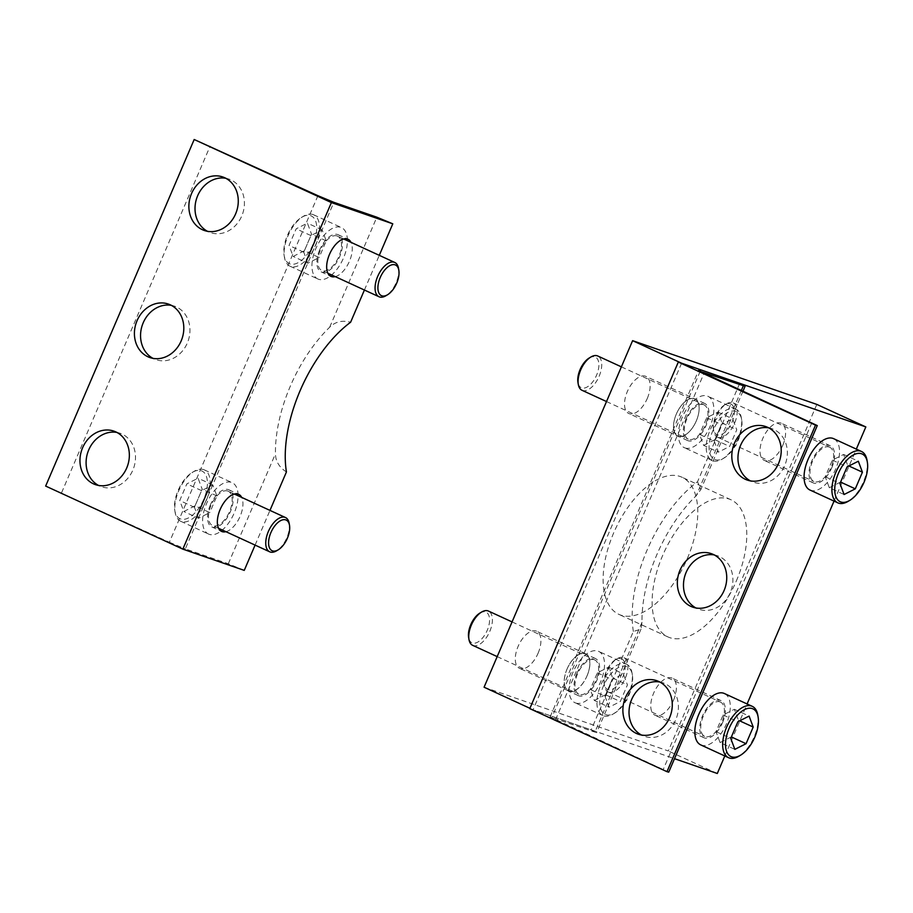 <?xml version="1.0" encoding="UTF-8"?>
<svg xmlns="http://www.w3.org/2000/svg" width="913" height="913" viewBox="0 0 913 913"><rect width="100%" height="100%" fill="white"/><g stroke="black" fill="none" stroke-linecap="round" stroke-linejoin="round"><path stroke-width="0.68" stroke-dasharray="4.57 3.42" d="M687.295 558.562A75.482 38.848 114.7 0 0 681.977 477.237A75.482 38.848 114.7 0 0 613.604 533.066A75.482 38.848 114.7 0 0 618.923 614.392A75.482 38.848 114.7 0 0 687.295 558.562M736.289 581.09A75.482 38.848 114.7 0 0 730.971 499.765A75.482 38.848 114.7 0 0 662.61 555.595A75.482 38.848 114.7 0 0 667.928 636.92A75.482 38.848 114.7 0 0 736.289 581.09M647.306 398.399A20.428 10.511 114.7 0 0 645.868 376.384A20.428 10.511 114.7 0 0 627.357 391.494A20.428 10.511 114.7 0 0 628.795 413.509A20.428 10.511 114.7 0 0 647.306 398.399M696.299 420.927A20.428 10.511 114.7 0 0 694.861 398.913A20.428 10.511 114.7 0 0 676.35 414.023A20.428 10.511 114.7 0 0 677.8 436.037A20.428 10.511 114.7 0 0 696.299 420.927A20.428 10.511 -65.3 0 1 677.8 436.037A20.428 10.511 -65.3 0 1 676.35 414.023A20.428 10.511 -65.3 0 1 694.861 398.913A20.428 10.511 -65.3 0 1 696.299 420.927M538.077 653.252A20.428 10.511 114.7 0 0 536.627 631.237A20.428 10.511 114.7 0 0 518.128 646.347A20.428 10.511 114.7 0 0 519.565 668.362A20.428 10.511 114.7 0 0 538.077 653.252M587.07 675.78A20.428 10.511 114.7 0 0 585.632 653.765A20.428 10.511 114.7 0 0 567.121 668.875A20.428 10.511 114.7 0 0 568.559 690.89A20.428 10.511 114.7 0 0 587.07 675.78M673.543 700.134A20.428 10.511 114.7 0 0 672.105 678.119A20.428 10.511 114.7 0 0 653.605 693.229A20.428 10.511 114.7 0 0 655.043 715.244A20.428 10.511 114.7 0 0 673.543 700.134M722.548 722.662A20.428 10.511 114.7 0 0 721.11 700.648A20.428 10.511 114.7 0 0 702.599 715.758A20.428 10.511 114.7 0 0 704.037 737.772A20.428 10.511 114.7 0 0 722.548 722.662M782.772 445.282A20.428 10.511 114.7 0 0 781.334 423.267A20.428 10.511 114.7 0 0 762.834 438.377A20.428 10.511 114.7 0 0 764.272 460.392A20.428 10.511 114.7 0 0 782.772 445.282M831.777 467.798A20.428 10.511 114.7 0 0 830.339 445.795A20.428 10.511 114.7 0 0 811.828 460.905A20.428 10.511 114.7 0 0 813.266 482.92A20.428 10.511 114.7 0 0 831.777 467.798M681.6 363.203L533.066 709.743L674.502 758.68M724.808 755.953L747.096 703.957M834.037 501.1L856.326 449.093M484.073 687.215L668.293 750.965L816.827 404.413M533.066 709.743L529.917 708.294M717.298 773.494L668.293 750.965M714.286 554.944A28.303 24.24 109.1 0 1 717.447 555.766A28.303 24.24 109.1 0 1 730.24 592.651A28.303 24.24 109.1 0 1 698.924 609.268A28.303 24.24 109.1 0 1 695.946 607.967M686.154 418.531A20.428 10.511 -65.3 0 1 704.665 403.42A20.428 10.511 -65.3 0 1 706.103 425.424A20.428 10.511 -65.3 0 1 687.592 440.545A20.428 10.511 -65.3 0 1 686.154 418.531M567.03 669.092A20.428 10.511 -65.3 0 1 585.541 653.97A20.428 10.511 -65.3 0 1 586.979 675.985A20.428 10.511 -65.3 0 1 568.468 691.095A20.428 10.511 -65.3 0 1 567.03 669.092M576.833 673.589A20.428 10.511 -65.3 0 1 595.344 658.478A20.428 10.511 -65.3 0 1 596.782 680.493A20.428 10.511 -65.3 0 1 578.271 695.603A20.428 10.511 -65.3 0 1 576.833 673.589M659.825 682.022A28.303 24.24 109.1 0 1 662.975 682.844A28.303 24.24 109.1 0 1 675.768 719.718A28.303 24.24 109.1 0 1 644.464 736.335A28.303 24.24 109.1 0 1 641.485 735.033M768.746 427.877A28.303 24.24 109.1 0 1 771.907 428.699A28.303 24.24 109.1 0 1 784.701 465.584A28.303 24.24 109.1 0 1 753.396 482.19A28.303 24.24 109.1 0 1 750.406 480.889M633.371 631.454A106.935 55.042 -65.3 0 1 697.543 481.722L700.762 489.699L696.231 495.702A106.935 55.042 -65.3 0 0 641.999 622.244L640.994 629.148L633.371 631.454L591.19 729.875L596.611 732.705L550.094 716.922L668.738 772.136M529.78 708.625L591.19 729.875M739.724 383.312L697.543 481.722M730.446 403.82A16.856 8.674 -65.3 0 1 732.032 422.148A16.856 8.674 -65.3 0 1 717.173 434.782A16.856 8.674 -65.3 0 1 713.441 429.372A16.856 8.674 -65.3 0 1 724.705 404.881A16.856 8.674 -65.3 0 1 730.446 403.82M717.949 437.35A18.865 9.712 114.7 0 0 734.394 423.643A18.865 9.712 114.7 0 0 733.253 402.884A18.865 9.712 114.7 0 0 732.797 402.701A18.865 9.712 114.7 0 0 726.383 403.877A18.865 9.712 114.7 0 0 713.772 431.301A18.865 9.712 114.7 0 0 717.492 437.167A18.865 9.712 114.7 0 0 717.949 437.35M867.019 460.243A28.28 14.551 -65.3 0 1 848.131 501.34M829.232 447.028A18.865 9.712 -65.3 0 1 829.689 447.21A18.865 9.712 -65.3 0 1 830.819 467.981A18.865 9.712 -65.3 0 1 814.373 481.676A18.865 9.712 -65.3 0 1 813.917 481.493A18.865 9.712 -65.3 0 1 812.787 460.734A18.865 9.712 -65.3 0 1 829.232 447.028M809.991 490.041A28.28 14.551 114.7 0 0 810.676 490.315A28.28 14.551 114.7 0 0 835.327 469.784A28.28 14.551 114.7 0 0 833.615 438.662M829.324 487.736L840.553 482.064L847.698 465.425L843.601 454.446L832.371 460.118L825.226 476.769L829.324 487.736L844.069 494.515M825.226 476.769L839.971 483.536M832.371 460.118L847.104 466.897M843.601 454.446L858.334 461.225M847.698 465.425L848.907 465.984M621.205 658.672A16.856 8.674 -65.3 0 1 622.803 677.001A16.856 8.674 -65.3 0 1 607.944 689.635A16.856 8.674 -65.3 0 1 604.212 684.225A16.856 8.674 -65.3 0 1 615.476 659.734A16.856 8.674 -65.3 0 1 621.205 658.672M608.72 692.202A18.865 9.712 114.7 0 0 625.165 678.496A18.865 9.712 114.7 0 0 624.024 657.737A18.865 9.712 114.7 0 0 623.568 657.554A18.865 9.712 114.7 0 0 617.142 658.73A18.865 9.712 114.7 0 0 604.543 686.154A18.865 9.712 114.7 0 0 608.263 692.02A18.865 9.712 114.7 0 0 608.72 692.202M757.79 715.096A28.28 14.551 -65.3 0 1 738.891 756.204M720.003 701.88A18.865 9.712 -65.3 0 1 720.448 702.063A18.865 9.712 -65.3 0 1 721.59 722.834A18.865 9.712 -65.3 0 1 705.144 736.529A18.865 9.712 -65.3 0 1 704.688 736.346A18.865 9.712 -65.3 0 1 703.546 715.587A18.865 9.712 -65.3 0 1 720.003 701.88M700.762 744.905A28.28 14.551 114.7 0 0 701.446 745.179A28.28 14.551 114.7 0 0 726.086 724.637A28.28 14.551 114.7 0 0 724.386 693.515M720.095 742.589L731.324 736.917L738.457 720.277L734.372 709.298L723.13 714.97L715.997 731.621L720.095 742.589L734.839 749.368M715.997 731.621L730.742 738.389M723.13 714.97L737.875 721.749M734.372 709.298L749.105 716.077M738.457 720.277L739.678 720.836M589.227 357.999A16.856 8.674 -65.3 0 1 594.968 356.949A16.856 8.674 -65.3 0 1 596.554 375.266A16.856 8.674 -65.3 0 1 581.695 387.899A16.856 8.674 -65.3 0 1 577.963 382.501M582.015 390.285A18.865 9.712 114.7 0 0 582.471 390.467A18.865 9.712 114.7 0 0 598.917 376.772A18.865 9.712 114.7 0 0 597.775 356.002M715.187 459.616A26.272 13.524 114.7 0 0 724.123 457.972A26.272 13.524 114.7 0 0 741.676 419.797A26.272 13.524 114.7 0 0 735.867 411.375A26.272 13.524 114.7 0 0 712.699 431.062A26.272 13.524 114.7 0 0 715.187 459.616M735.091 408.807A28.28 14.551 -65.3 0 1 735.775 409.081A28.28 14.551 -65.3 0 1 741.345 417.869A28.28 14.551 -65.3 0 1 722.457 458.977A28.28 14.551 -65.3 0 1 712.825 460.745A28.28 14.551 -65.3 0 1 712.151 460.472A28.28 14.551 -65.3 0 1 710.44 429.338A28.28 14.551 -65.3 0 1 735.091 408.807M703.558 404.653A18.865 9.712 -65.3 0 1 704.003 404.836A18.865 9.712 -65.3 0 1 705.144 425.606A18.865 9.712 -65.3 0 1 688.699 439.301A18.865 9.712 -65.3 0 1 688.242 439.119A18.865 9.712 -65.3 0 1 687.101 418.359A18.865 9.712 -65.3 0 1 703.558 404.653M685.001 447.952A28.28 14.551 114.7 0 0 709.641 427.41A28.28 14.551 114.7 0 0 707.94 396.288A28.28 14.551 114.7 0 0 707.255 396.014A28.28 14.551 114.7 0 0 682.604 416.545A28.28 14.551 114.7 0 0 684.316 447.678A28.28 14.551 114.7 0 0 685.001 447.952M714.297 441.162L718.394 452.14L729.624 446.468L736.757 429.818L732.66 418.85L721.43 424.522L714.297 441.162L699.552 434.394L703.649 445.361L718.394 452.14M703.649 445.361L714.879 439.689L722.023 423.05L717.926 412.071L706.696 417.743L699.552 434.394M706.696 417.743L721.43 424.522M717.926 412.071L732.66 418.85M722.023 423.05L736.757 429.818M714.879 439.689L729.624 446.468M479.907 613.068A16.856 8.674 -65.3 0 1 485.648 612.007A16.856 8.674 -65.3 0 1 487.234 630.335A16.856 8.674 -65.3 0 1 472.375 642.969A16.856 8.674 -65.3 0 1 468.643 637.559M472.694 645.354A18.865 9.712 114.7 0 0 473.151 645.537A18.865 9.712 114.7 0 0 489.596 631.83A18.865 9.712 114.7 0 0 488.455 611.059M605.867 714.674A26.272 13.524 114.7 0 0 614.803 713.03A26.272 13.524 114.7 0 0 632.355 674.867A26.272 13.524 114.7 0 0 626.546 666.433A26.272 13.524 114.7 0 0 603.379 686.12A26.272 13.524 114.7 0 0 605.867 714.674M625.77 663.865A28.28 14.551 -65.3 0 1 626.444 664.139A28.28 14.551 -65.3 0 1 632.024 672.938A28.28 14.551 -65.3 0 1 613.125 714.034A28.28 14.551 -65.3 0 1 603.504 715.803A28.28 14.551 -65.3 0 1 602.82 715.53A28.28 14.551 -65.3 0 1 601.119 684.408A28.28 14.551 -65.3 0 1 625.77 663.865M594.237 659.711A18.865 9.712 -65.3 0 1 594.683 659.894A18.865 9.712 -65.3 0 1 595.824 680.664A18.865 9.712 -65.3 0 1 579.378 694.371A18.865 9.712 -65.3 0 1 578.922 694.188A18.865 9.712 -65.3 0 1 577.781 673.417A18.865 9.712 -65.3 0 1 594.237 659.711M575.681 703.01A28.28 14.551 114.7 0 0 600.32 682.479A28.28 14.551 114.7 0 0 598.62 651.346A28.28 14.551 114.7 0 0 597.935 651.072A28.28 14.551 114.7 0 0 573.284 671.614A28.28 14.551 114.7 0 0 574.996 702.736A28.28 14.551 114.7 0 0 575.681 703.01M604.977 696.231L609.074 707.21L620.304 701.538L627.436 684.887L623.339 673.908L612.109 679.58L604.977 696.231L590.232 689.452L594.329 700.431L609.074 707.21M594.329 700.431L605.559 694.759L612.691 678.108L608.606 667.141L597.364 672.813L590.232 689.452M597.364 672.813L612.109 679.58M608.606 667.141L623.339 673.908M612.691 678.108L627.436 684.887M605.559 694.759L620.304 701.538M171.359 305.364A28.303 24.24 109.1 0 1 174.509 306.186A28.303 24.24 109.1 0 1 187.302 343.071A28.303 24.24 109.1 0 1 155.997 359.676A28.303 24.24 109.1 0 1 153.019 358.375M225.933 531.697A20.428 10.511 114.7 0 0 240.119 516.313A20.428 10.511 114.7 0 0 241.694 497.402M210.378 504.912A20.428 10.511 114.7 0 0 211.816 526.927A20.428 10.511 114.7 0 0 230.327 511.816A20.428 10.511 114.7 0 0 228.878 489.802A20.428 10.511 114.7 0 0 210.378 504.912M335.254 276.628A20.428 10.511 114.7 0 0 349.439 261.255A20.428 10.511 114.7 0 0 351.014 242.344M319.698 249.842A20.428 10.511 114.7 0 0 321.136 271.857A20.428 10.511 114.7 0 0 339.647 256.747A20.428 10.511 114.7 0 0 338.198 234.732A20.428 10.511 114.7 0 0 319.698 249.842M225.819 178.286A28.303 24.24 109.1 0 1 228.98 179.108A28.303 24.24 109.1 0 1 241.762 215.993A28.303 24.24 109.1 0 1 210.458 232.61A28.303 24.24 109.1 0 1 207.479 231.309M116.898 432.431A28.303 24.24 109.1 0 1 120.048 433.253A28.303 24.24 109.1 0 1 132.842 470.138A28.303 24.24 109.1 0 1 101.537 486.755A28.303 24.24 109.1 0 1 98.547 485.442M286.431 471.964C279.207 467.308 275.555 461.236 275.464 453.75A106.935 55.042 114.7 0 1 329.696 327.208C335.345 321.661 342.318 320.007 350.603 322.243M364.413 290.037L379.283 255.332M255.092 545.095L269.963 510.401M317.918 195.69L169.384 542.254L45.65 486.07M244.25 570.385L228.307 563.755L185.328 548.884L333.861 202.321M169.384 542.254L185.328 548.884M289.935 263.903A26.272 13.524 -65.3 0 1 284.126 255.48A26.272 13.524 -65.3 0 1 301.667 217.305A26.272 13.524 -65.3 0 1 310.614 215.662A26.272 13.524 -65.3 0 1 313.091 244.216A26.272 13.524 -65.3 0 1 289.935 263.903M312.965 214.532A28.28 14.551 114.7 0 0 303.344 216.301A28.28 14.551 114.7 0 0 284.457 257.398A28.28 14.551 114.7 0 0 290.026 266.197A28.28 14.551 114.7 0 0 290.711 266.47A28.28 14.551 114.7 0 0 315.362 245.928A28.28 14.551 114.7 0 0 313.65 214.806A28.28 14.551 114.7 0 0 312.965 214.532M337.102 235.965A18.865 9.712 114.7 0 0 320.646 249.671A18.865 9.712 114.7 0 0 321.787 270.442A18.865 9.712 114.7 0 0 322.243 270.625A18.865 9.712 114.7 0 0 338.689 256.918A18.865 9.712 114.7 0 0 337.548 236.147A18.865 9.712 114.7 0 0 337.102 235.965M318.546 279.264A28.28 14.551 -65.3 0 1 317.861 278.99A28.28 14.551 -65.3 0 1 316.149 247.868A28.28 14.551 -65.3 0 1 340.8 227.326A28.28 14.551 -65.3 0 1 341.485 227.599A28.28 14.551 -65.3 0 1 343.185 258.721A28.28 14.551 -65.3 0 1 318.546 279.264M304.371 250.755L293.141 256.427L289.044 245.449L296.177 228.809L307.407 223.137L311.504 234.105L304.371 250.755L319.105 257.534L307.875 263.206L293.141 256.427M307.875 263.206L303.778 252.228L310.911 235.577L322.141 229.905L326.238 240.884L319.105 257.534M326.238 240.884L311.504 234.105M322.141 229.905L307.407 223.137M310.911 235.577L296.177 228.809M303.778 252.228L289.044 245.449M398.502 268.331A18.865 9.712 -65.3 0 1 385.891 295.755M180.614 518.972A26.272 13.524 -65.3 0 1 174.805 510.538A26.272 13.524 -65.3 0 1 192.346 472.375A26.272 13.524 -65.3 0 1 201.294 470.731A26.272 13.524 -65.3 0 1 203.77 499.285A26.272 13.524 -65.3 0 1 180.614 518.972M203.645 469.602A28.28 14.551 114.7 0 0 194.024 471.37A28.28 14.551 114.7 0 0 175.136 512.467A28.28 14.551 114.7 0 0 180.706 521.266A28.28 14.551 114.7 0 0 181.39 521.54A28.28 14.551 114.7 0 0 206.041 500.997A28.28 14.551 114.7 0 0 204.329 469.875A28.28 14.551 114.7 0 0 203.645 469.602M227.771 491.034A18.865 9.712 114.7 0 0 211.325 504.741A18.865 9.712 114.7 0 0 212.467 525.511A18.865 9.712 114.7 0 0 212.923 525.694A18.865 9.712 114.7 0 0 229.368 511.988A18.865 9.712 114.7 0 0 228.227 491.217A18.865 9.712 114.7 0 0 227.771 491.034M209.214 534.333A28.28 14.551 -65.3 0 1 208.541 534.059A28.28 14.551 -65.3 0 1 206.829 502.926A28.28 14.551 -65.3 0 1 231.48 482.395A28.28 14.551 -65.3 0 1 232.164 482.669A28.28 14.551 -65.3 0 1 233.865 513.791A28.28 14.551 -65.3 0 1 209.214 534.333M195.051 505.825L183.81 511.497L179.724 500.518L186.857 483.867L198.087 478.195L202.184 489.174L195.051 505.825L209.785 512.592L198.555 518.264L183.81 511.497M198.555 518.264L194.458 507.297L201.59 490.646L212.82 484.974L216.917 495.953L209.785 512.592M216.917 495.953L202.184 489.174M212.82 484.974L198.087 478.195M201.59 490.646L186.857 483.867M194.458 507.297L179.724 500.518M289.181 523.389A18.865 9.712 -65.3 0 1 276.571 550.813M641.999 622.244L594.842 732.249M811.851 422.753L663.317 769.305M555.526 719.752L704.06 373.2M700.18 371.34L551.863 717.378M741.379 390.353L696.231 495.702M329.696 327.208L376.841 217.191M61.593 492.689L210.127 146.137M228.307 563.755L275.464 453.75M730.971 499.765L681.977 477.237M704.665 403.42L645.868 376.384M585.632 653.765L536.627 631.237M721.11 700.648L672.105 678.119M830.339 445.795L781.334 423.267M813.266 482.92L764.272 460.392M704.037 737.772L655.043 715.244M568.559 690.89L519.565 668.362M687.592 440.545L628.795 413.509M667.928 636.92L618.923 614.392M711.295 553.643L717.447 555.766M595.344 658.478L585.541 653.97M656.835 680.71L662.975 682.844M765.767 426.576L771.907 428.699M640.994 629.148L596.611 732.705M743.022 391.106L700.762 489.699M747.256 480.067L753.396 482.19M638.324 734.212L644.464 736.335M578.271 695.603L568.468 691.095M692.784 607.145L698.924 609.268M550.094 716.922L698.639 370.37M733.253 402.884L829.689 447.21M717.492 437.167L813.917 481.493M713.441 429.372L713.772 431.301M724.705 404.881L726.383 403.877M624.024 657.737L720.448 702.063M608.263 692.02L704.688 736.346M604.212 684.225L604.543 686.154M615.476 659.734L617.142 658.73M741.676 419.797L741.345 417.869M724.123 457.972L722.457 458.977M621.388 366.855L704.003 404.836M735.775 409.081L707.94 396.288M712.151 460.472L684.316 447.678M606.506 401.549L688.242 439.119M632.355 674.867L632.024 672.938M614.803 713.03L613.125 714.034M512.067 621.913L594.683 659.894M626.444 664.139L598.62 651.346M602.82 715.53L574.996 702.736M497.186 656.618L578.922 694.188M149.858 357.554L155.997 359.676M211.816 526.927L221.619 531.423M321.136 271.857L330.94 276.365M204.318 230.487L210.458 232.61M95.397 484.62L101.537 486.755M113.908 431.13L120.048 433.253M222.829 176.985L228.98 179.108M338.198 234.732L348.001 239.24M228.878 489.802L238.681 494.31M168.369 304.063L174.509 306.186M284.126 255.48L284.457 257.398M301.667 217.305L303.344 216.301M327.927 273.261L321.787 270.442M290.026 266.197L317.861 278.99M313.65 214.806L341.485 227.599M343.687 238.978L337.548 236.147M174.805 510.538L175.136 512.467M192.346 472.375L194.024 471.37M218.606 528.33L212.467 525.511M180.706 521.266L208.541 534.059M204.329 469.875L232.164 482.669M234.367 494.036L228.227 491.217"/><path stroke-width="1.37" d="M856.326 449.093L865.832 426.93L681.6 363.203L632.606 340.663L484.073 687.215L529.917 708.294M674.502 758.68L717.298 773.494L724.808 755.953M747.096 703.957L834.037 501.1M865.832 426.93L816.827 404.413L632.606 340.663M695.946 607.967A28.303 24.24 109.1 0 1 686.131 572.383A28.303 24.24 109.1 0 1 714.286 554.944M679.991 570.26A28.303 24.24 109.1 0 1 711.295 553.643A28.303 24.24 109.1 0 1 724.089 590.528A28.303 24.24 109.1 0 1 692.784 607.145A28.303 24.24 109.1 0 1 679.991 570.26M641.485 735.033A28.303 24.24 109.1 0 1 631.67 699.449A28.303 24.24 109.1 0 1 659.825 682.022M625.531 697.327A28.303 24.24 109.1 0 1 656.835 680.71A28.303 24.24 109.1 0 1 669.628 717.595A28.303 24.24 109.1 0 1 638.324 734.212A28.303 24.24 109.1 0 1 625.531 697.327M750.406 480.889A28.303 24.24 109.1 0 1 740.603 445.316A28.303 24.24 109.1 0 1 768.746 427.877M734.463 443.182A28.303 24.24 109.1 0 1 765.767 426.576A28.303 24.24 109.1 0 1 778.561 463.462A28.303 24.24 109.1 0 1 747.256 480.067A28.303 24.24 109.1 0 1 734.463 443.182M678.313 362.062L529.78 708.625L666.981 771.69L815.514 425.138L678.313 362.062L739.724 383.312L745.145 386.142L743.376 385.697L700.18 371.34M700.397 370.815L698.639 370.37L704.06 373.2L817.272 425.584L668.738 772.136L666.981 771.69M817.272 425.584L815.514 425.138M840.862 501.99A26.272 13.524 114.7 0 0 849.798 500.347A26.272 13.524 114.7 0 0 867.35 462.172A26.272 13.524 114.7 0 0 861.541 453.75A26.272 13.524 114.7 0 0 838.374 473.425A26.272 13.524 114.7 0 0 840.862 501.99M849.798 500.347L848.131 501.34A28.28 14.551 -65.3 0 1 838.499 503.12A28.28 14.551 -65.3 0 1 837.826 502.846A28.28 14.551 -65.3 0 1 836.114 471.713A28.28 14.551 -65.3 0 1 860.765 451.182A28.28 14.551 -65.3 0 1 861.45 451.456A28.28 14.551 -65.3 0 1 867.019 460.243L867.35 462.172M861.45 451.456L833.615 438.662A28.28 14.551 114.7 0 0 832.93 438.388A28.28 14.551 114.7 0 0 808.279 458.919A28.28 14.551 114.7 0 0 809.991 490.041L837.826 502.846M839.971 483.536L844.069 494.515L855.298 488.843L862.431 472.192L858.334 461.225L847.104 466.897L839.971 483.536M848.907 465.984L862.431 472.192M840.599 482.087L855.298 488.843M731.633 756.843A26.272 13.524 114.7 0 0 740.569 755.199A26.272 13.524 114.7 0 0 758.121 717.025A26.272 13.524 114.7 0 0 752.312 708.602A26.272 13.524 114.7 0 0 729.145 728.289A26.272 13.524 114.7 0 0 731.633 756.843M740.569 755.199L738.891 756.204A28.28 14.551 -65.3 0 1 729.27 757.973A28.28 14.551 -65.3 0 1 728.585 757.699A28.28 14.551 -65.3 0 1 726.885 726.565A28.28 14.551 -65.3 0 1 751.536 706.034A28.28 14.551 -65.3 0 1 752.209 706.308A28.28 14.551 -65.3 0 1 757.79 715.096L758.121 717.025M752.209 706.308L724.386 693.515A28.28 14.551 114.7 0 0 723.701 693.241A28.28 14.551 114.7 0 0 699.05 713.772A28.28 14.551 114.7 0 0 700.762 744.905L728.585 757.699M730.742 738.389L734.839 749.368L746.069 743.696L753.202 727.045L749.105 716.077L737.875 721.749L730.742 738.389M739.678 720.836L753.202 727.045M731.359 736.939L746.069 743.696M621.388 366.855L597.775 356.002A18.865 9.712 114.7 0 0 597.33 355.819A18.865 9.712 114.7 0 0 590.905 356.994A18.865 9.712 114.7 0 0 578.294 384.419A18.865 9.712 114.7 0 0 582.015 390.285L606.506 401.549M578.294 384.419L577.963 382.501A16.856 8.674 -65.3 0 1 589.227 357.999L590.905 356.994M512.067 621.913L488.455 611.059A18.865 9.712 114.7 0 0 488.01 610.877A18.865 9.712 114.7 0 0 481.585 612.064A18.865 9.712 114.7 0 0 468.974 639.488A18.865 9.712 114.7 0 0 472.694 645.354L497.186 656.618M468.974 639.488L468.643 637.559A16.856 8.674 -65.3 0 1 479.907 613.068L481.585 612.064M153.019 358.375A28.303 24.24 109.1 0 1 143.204 322.791A28.303 24.24 109.1 0 1 171.359 305.364M181.162 340.937A28.303 24.24 109.1 0 1 149.858 357.554A28.303 24.24 109.1 0 1 137.064 320.668A28.303 24.24 109.1 0 1 168.369 304.063A28.303 24.24 109.1 0 1 181.162 340.937M241.694 497.402A20.428 10.511 114.7 0 0 238.681 494.31A20.428 10.511 114.7 0 0 220.181 509.42A20.428 10.511 114.7 0 0 221.619 531.423A20.428 10.511 114.7 0 0 225.933 531.697M351.014 242.344A20.428 10.511 114.7 0 0 348.001 239.24A20.428 10.511 114.7 0 0 329.502 254.35A20.428 10.511 114.7 0 0 330.94 276.365A20.428 10.511 114.7 0 0 335.254 276.628M207.479 231.309A28.303 24.24 109.1 0 1 197.665 195.724A28.303 24.24 109.1 0 1 225.819 178.286M235.622 213.87A28.303 24.24 109.1 0 1 204.318 230.487A28.303 24.24 109.1 0 1 191.525 193.602A28.303 24.24 109.1 0 1 222.829 176.985A28.303 24.24 109.1 0 1 235.622 213.87M98.547 485.442A28.303 24.24 109.1 0 1 88.744 449.869A28.303 24.24 109.1 0 1 116.898 432.431M126.702 468.015A28.303 24.24 109.1 0 1 95.397 484.62A28.303 24.24 109.1 0 1 82.604 447.747A28.303 24.24 109.1 0 1 113.908 431.13A28.303 24.24 109.1 0 1 126.702 468.015M392.784 223.822L376.841 217.191L333.861 202.321L317.918 195.69L194.184 139.506L331.385 202.572L392.784 223.822L379.283 255.332M269.963 510.401L286.431 471.964A106.935 55.042 114.7 0 1 350.603 322.243L364.413 290.037M194.184 139.506L45.65 486.07L182.84 549.135L331.385 202.572M182.84 549.135L244.25 570.385L255.092 545.095M395.101 264.85A16.856 8.674 114.7 0 0 380.242 277.484A16.856 8.674 114.7 0 0 381.828 295.801A16.856 8.674 114.7 0 0 387.569 294.751A16.856 8.674 114.7 0 0 398.833 270.248A16.856 8.674 114.7 0 0 395.101 264.85M387.569 294.751L385.891 295.755A18.865 9.712 -65.3 0 1 379.477 296.93A18.865 9.712 -65.3 0 1 379.021 296.748A18.865 9.712 -65.3 0 1 377.879 275.977A18.865 9.712 -65.3 0 1 394.325 262.282A18.865 9.712 -65.3 0 1 394.781 262.465A18.865 9.712 -65.3 0 1 398.502 268.331L398.833 270.248M285.78 519.908A16.856 8.674 114.7 0 0 270.921 532.541A16.856 8.674 114.7 0 0 272.508 550.87A16.856 8.674 114.7 0 0 278.248 549.82A16.856 8.674 114.7 0 0 289.512 525.317A16.856 8.674 114.7 0 0 285.78 519.908M278.248 549.82L276.571 550.813A18.865 9.712 -65.3 0 1 270.157 552A18.865 9.712 -65.3 0 1 269.7 551.817A18.865 9.712 -65.3 0 1 268.559 531.046A18.865 9.712 -65.3 0 1 285.004 517.34A18.865 9.712 -65.3 0 1 285.461 517.523A18.865 9.712 -65.3 0 1 289.181 523.389L289.512 525.317M743.376 385.697L741.379 390.353M745.145 386.142L743.022 391.106M379.021 296.748L327.927 273.261M394.781 262.465L343.687 238.978M269.7 551.817L218.606 528.33M285.461 517.523L234.367 494.036"/></g></svg>
